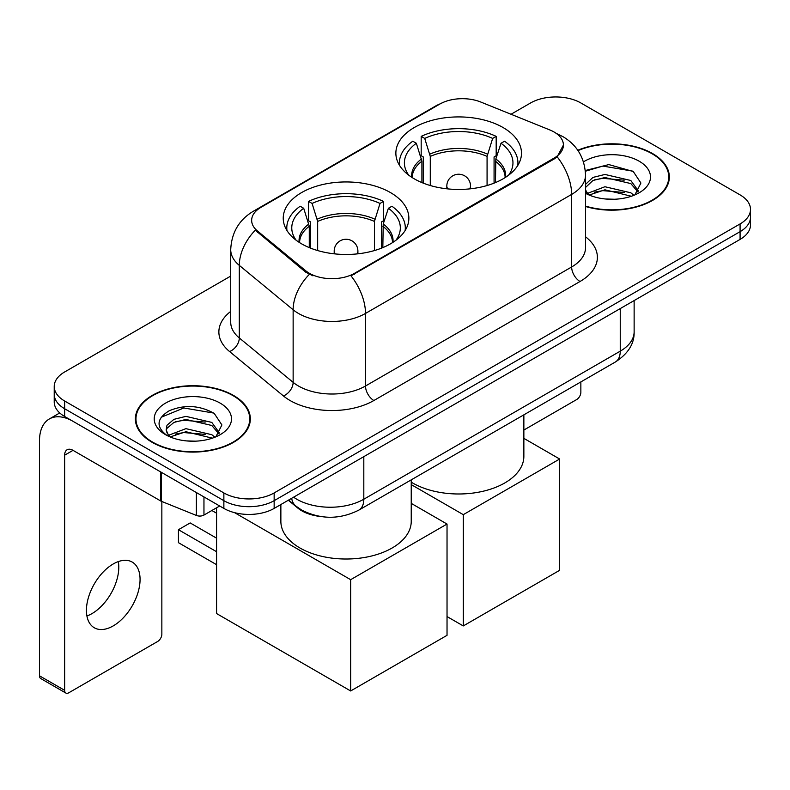 <?xml version="1.0" encoding="UTF-8"?>
<svg xmlns="http://www.w3.org/2000/svg" width="790" height="790" viewBox="0 0 790 790"><rect width="100%" height="100%" fill="white"/><g stroke="black" fill="none" stroke-linecap="round" stroke-linejoin="round"><path stroke-width="1.19" d="M390.467 192.572A62.815 36.261 0 0 0 322.014 184.702A62.815 36.261 0 0 0 283.235 218.208A62.815 36.261 0 0 0 301.632 243.853A62.815 36.261 0 0 0 370.085 251.714A62.815 36.261 0 0 0 408.865 218.208A62.815 36.261 0 0 0 390.467 192.572M503.092 127.546A62.815 36.261 0 0 0 434.638 119.675A62.815 36.261 0 0 0 395.869 153.181A62.815 36.261 0 0 0 414.266 178.826A62.815 36.261 0 0 0 482.72 186.687A62.815 36.261 0 0 0 521.489 153.181A62.815 36.261 0 0 0 503.092 127.546M554.047 131.989A31.995 18.476 0 0 0 549.771 129.925L480.764 102.028A31.995 18.476 0 0 0 439.783 104.092L261.026 207.306A31.995 18.476 0 0 0 251.655 220.37A31.995 18.476 0 0 0 257.441 230.966L305.76 270.802A31.995 18.476 0 0 0 354.591 273.271L554.047 158.119A31.995 18.476 0 0 0 563.418 145.054A31.995 18.476 0 0 0 554.047 131.989M320.325 516.472A35.55 20.53 180 0 1 297.83 508.089L288.31 500.238M585.528 206.486A57.482 33.19 0 0 0 669.347 176.99A57.482 33.19 0 0 0 652.51 153.527A57.482 33.19 0 0 0 577.796 150.268M233.504 395.435A57.482 33.19 0 0 0 170.857 388.246A57.482 33.19 0 0 0 135.376 418.907A57.482 33.19 0 0 0 152.213 442.37A57.482 33.19 0 0 0 214.85 449.559A57.482 33.19 0 0 0 250.341 418.907A57.482 33.19 0 0 0 233.504 395.435M135.969 421.89A57.482 33.19 0 0 0 135.771 422.778M563.418 145.054L557.148 156.825L554.047 159.067L350.997 275.838A41.485 23.947 60 0 1 365.494 313.433A47.41 27.373 180 0 1 298.452 313.433A47.41 27.373 180 0 1 293.139 309.769L239.301 265.381A47.41 27.373 180 0 1 230.72 249.68L230.72 322.261A47.41 27.373 0 0 0 239.301 337.952L293.139 382.35A47.41 27.373 0 0 0 298.452 386.004A47.41 27.373 0 0 0 365.494 386.004L571.644 266.981A47.41 27.373 0 0 0 585.528 247.625L585.528 175.054A47.41 27.373 180 0 1 571.644 194.409A41.485 23.947 -120 0 0 557.148 156.825M230.72 276.085L64.642 371.972A35.55 20.53 0 0 0 54.224 386.488L54.224 401.972A35.55 20.53 0 0 0 64.642 416.488L223.866 508.414L223.866 500.672A35.55 20.53 0 0 0 274.15 500.672L740.082 231.668A35.55 20.53 0 0 0 750.5 217.151A35.55 20.53 0 0 1 740.082 231.668L274.15 500.672A35.55 20.53 0 0 1 223.866 500.672L64.642 408.746L223.866 500.672L223.866 492.93A35.55 20.53 0 0 0 274.15 492.93L740.082 223.925A35.55 20.53 0 0 0 750.5 209.409A35.55 20.53 0 0 0 740.082 194.893L580.857 102.967A35.55 20.53 0 0 0 530.584 102.967L511.021 114.254M54.224 394.23A35.55 20.53 0 0 0 64.642 408.746A35.55 20.53 0 0 1 54.224 394.23M312.949 275.838L305.76 272.204L255.288 230.186A41.485 27.739 129.5 0 0 239.301 265.381L239.301 337.952A11.85 7.93 -50.5 0 1 229.594 351.56A59.26 34.207 180 0 1 230.72 311.408M54.224 386.488A35.55 20.53 0 0 0 64.642 401.004L223.866 492.93M249.946 422.778A57.482 33.19 0 0 0 249.749 421.89M668.952 180.861A57.482 33.19 0 0 0 668.755 179.982M223.866 508.414A35.55 20.53 0 0 0 274.15 508.414L740.082 239.4A35.55 20.53 0 0 0 750.5 224.893L750.5 209.409M585.528 206.101A56.89 32.844 0 0 0 668.755 176.99A56.89 32.844 0 0 0 652.096 153.764A56.89 32.844 0 0 0 578.023 150.594M605.446 198.981L614.383 199.248M587.691 193.313L604.933 186.736L630.805 192.79L633.936 195.298M589.281 194.972L604.933 189.807L631.368 196.246M585.528 189.472A26.781 15.464 0 0 0 589.508 195.179M585.528 184.386L592.935 177.424L604.933 174.452L630.805 180.495L638.498 191.131M585.528 187.457L592.935 180.495L604.933 177.523L630.805 183.566L637.895 191.921M585.528 193.313A38.631 22.308 0 0 0 639.189 192.76A38.631 22.308 0 0 0 639.189 161.219A38.631 22.308 0 0 0 583.484 161.861M634.854 194.923L640.907 183.033L633.254 171.499L608.843 164.587L585.291 170.522M587.957 194.508L585.528 191.654M585.36 171.233L602.829 166.068L632.731 171.144M594.317 179.903L602.829 178.352L624.179 180.179M594.317 192.187L602.829 190.647L624.179 192.474M523.859 430.046L576.67 399.552A5.925 3.417 120 0 0 580.857 392.294L580.857 381.925M152.638 442.124A56.89 32.844 0 0 0 214.623 449.243A56.89 32.844 0 0 0 249.749 418.907A56.89 32.844 0 0 0 233.08 395.681A56.89 32.844 0 0 0 171.084 388.562A56.89 32.844 0 0 0 135.969 418.907A56.89 32.844 0 0 0 152.638 442.124M186.43 440.899L195.367 441.166M168.675 435.231L185.927 428.654L211.799 434.697L214.929 437.216M170.265 436.89L185.927 431.725L212.362 438.164M168.942 436.426L166.177 429.938A26.781 15.464 0 0 0 170.502 437.097M166.177 429.938L166.986 425.247L173.919 419.342L185.927 416.36L211.799 422.413L219.492 433.038M166.246 430.313L166.986 428.318L173.919 422.413L185.927 419.431L211.799 425.484L218.889 433.838M215.848 436.831L221.901 424.951L214.238 413.417C199.554 405.24 184.534 404.362 169.159 410.8C156.548 418.582 155.758 426.768 166.779 435.349L166.917 435.428M220.173 403.127A38.631 22.308 0 0 0 165.535 403.127A38.631 22.308 0 0 0 165.535 434.678A38.631 22.308 0 0 0 220.183 434.678A38.631 22.308 0 0 0 220.173 403.127M161.13 417.288L183.813 407.976L213.715 413.061M175.301 421.811L183.813 420.27L205.163 422.097M175.301 434.105L183.813 432.555L205.163 434.391M421.909 182.589L421.909 161.239L416.34 143.257A54.283 31.333 0 0 0 407.433 173.198A54.283 31.333 0 0 0 408.805 175.232M423.282 183.142L423.282 156.943L421.179 155.729L421.179 136.374A59.26 34.207 0 0 1 496.179 136.374L492.644 138.418A54.283 31.333 0 0 0 424.714 138.418L430.283 156.4L430.283 185.531M487.075 185.531L487.075 156.4L492.644 138.418M411.235 482.157A65.185 37.634 0 0 0 412.587 482.966A65.185 37.634 0 0 0 483.618 491.123A65.185 37.634 0 0 0 523.859 456.353L523.859 414.839M496.179 136.374L496.179 155.729L494.076 156.943L494.076 183.142M416.34 143.257L412.795 141.213A59.26 34.207 0 0 0 399.424 162.858A59.26 34.207 0 0 0 399.602 165.495M424.714 138.418L421.179 136.374M517.756 165.495A59.26 34.207 0 0 0 517.934 162.858A59.26 34.207 0 0 0 504.563 141.213L501.018 143.257L495.844 158.968L495.449 182.589M508.553 175.232A54.283 31.333 0 0 0 509.925 173.198A54.283 31.333 0 0 0 501.018 143.257M463.286 625.937L463.286 514.655L559.656 459.02L559.656 570.301L463.286 625.937L447.031 616.556M463.286 514.655L411.235 484.606M523.859 438.351L559.656 459.02M309.275 247.616L309.275 226.266L303.706 208.284A54.283 31.333 0 0 0 294.808 238.225A54.283 31.333 0 0 0 296.181 240.259M310.658 248.169L310.658 221.97L308.544 220.756L308.544 201.401A59.26 34.207 0 0 1 383.545 201.401L380.01 203.445A54.283 31.333 0 0 0 312.09 203.445L317.659 221.427L317.659 250.558M374.44 250.558L374.44 221.427L380.01 203.445M280.865 504.534L280.865 521.38A65.185 37.634 0 0 0 299.953 547.993A65.185 37.634 0 0 0 370.994 556.15A65.185 37.634 0 0 0 411.235 521.38L411.235 479.866M383.545 201.401L383.545 220.756L381.442 221.97L381.442 248.169M303.706 208.284L300.17 206.239A59.26 34.207 0 0 0 286.79 227.885A59.26 34.207 0 0 0 286.968 230.522M312.09 203.445L308.544 201.401M405.132 230.522A59.26 34.207 0 0 0 405.31 227.885A59.26 34.207 0 0 0 391.929 206.239L388.394 208.284L383.219 223.995L382.824 247.616M395.918 240.259A54.283 31.333 0 0 0 397.291 238.225A54.283 31.333 0 0 0 388.394 208.284M216.578 564.682L178.441 542.671L178.441 529.705L216.578 551.716M350.661 690.964L350.661 579.682L447.031 524.046L447.031 635.328L350.661 690.964L216.578 613.554L216.578 507.782M350.661 579.682L234.561 512.651M411.235 503.378L447.031 524.046M178.441 529.705L190.173 522.931L216.578 538.168M118.312 561.591A37.92 21.893 -60 0 1 91.976 613.613A37.92 21.893 -60 0 1 86.91 615.973M113.247 625.887A37.92 21.893 120 0 0 138.023 592.47A37.92 21.893 120 0 0 132.207 562.075A37.92 21.893 120 0 0 113.247 563.961A37.92 21.893 120 0 0 88.47 597.378A37.92 21.893 120 0 0 94.287 627.764A37.92 21.893 120 0 0 113.247 625.887M203.958 496.92L203.958 515.07L219.679 505.995M160.647 471.916L73.026 421.327A47.41 27.373 -120 0 0 49.316 418.976A47.41 27.373 -120 0 0 39.5 440.672L39.5 675.825L64.642 690.332L64.642 455.188A11.85 6.843 60 0 1 67.091 449.767A11.85 6.843 60 0 1 73.026 450.349L160.647 500.939L160.647 471.916A5.925 3.417 0 0 0 161.436 472.301M64.642 690.332A5.925 3.417 120 0 0 65.866 693.047L40.725 678.531A5.925 3.417 -60 0 1 39.5 675.825M65.866 693.047A5.925 3.417 120 0 0 68.829 692.751L157.664 641.47A5.925 3.417 120 0 0 161.851 634.212L161.851 501.492M203.958 515.07A5.925 3.417 180 0 1 196.374 515.445L161.436 501.324A5.925 3.417 180 0 1 160.647 500.939M257.441 230.966L257.441 232.369M305.76 270.802L305.76 272.204M354.591 273.271L354.591 274.219M554.047 158.119L554.047 159.067M297.83 507.575L297.83 508.089M373.868 400.52A11.85 6.843 60 0 1 365.494 386.004L365.494 313.433L571.644 194.409L571.644 266.981A11.85 6.843 60 0 0 580.028 281.497L373.868 400.52A59.26 34.207 180 0 1 290.068 400.52A59.26 34.207 180 0 1 283.432 395.948L229.594 351.56M585.528 175.054C584.728 158.01 577.233 145.222 563.053 136.709L557.069 133.796A41.485 19.424 112 0 0 556.506 133.589M257.5 209.725A41.485 23.947 -120 0 0 253.195 211.345C239.014 219.857 231.529 232.635 230.72 249.68M253.195 211.345L436.297 105.623A41.485 23.947 60 0 1 439.447 104.3M309.295 274.406A41.485 27.739 129.5 0 0 293.139 309.769L293.139 382.35A11.85 7.93 -50.5 0 1 283.432 395.948M585.528 236.783A59.26 34.207 180 0 1 580.028 281.497M274.15 492.93L274.15 508.414M740.082 223.925L740.082 239.4M64.642 401.004L64.642 416.488M293.584 497.187A47.41 27.373 0 0 0 296.773 499.221A47.41 27.373 0 0 0 363.815 499.221L620.249 351.165A47.41 27.373 0 0 0 634.133 331.82C634.479 343.581 628.218 353.644 615.341 362.018L358.907 510.073A23.7 13.687 60 0 0 363.815 499.221L363.815 456.64M620.249 308.594L620.249 351.165A23.7 13.687 60 0 1 615.341 362.018M291.668 498.293A23.7 15.849 129.5 0 0 295.796 506.005L288.597 500.07M421.909 161.239A46.462 26.821 0 0 0 412.222 177.592M487.075 156.4A46.462 26.821 0 0 0 430.283 156.4M421.514 158.968A47.015 27.146 0 0 0 411.758 177.296M487.469 154.129A47.015 27.146 0 0 0 429.888 154.129M505.6 177.296A47.015 27.146 0 0 0 495.844 158.968M505.136 177.592A46.462 26.821 0 0 0 495.449 161.239M447.881 188.909A11.85 6.843 180 0 1 446.824 186.085L446.824 188.8M470.534 188.8L470.534 186.085A11.85 6.843 180 0 1 469.477 188.909M309.275 226.266A46.462 26.821 0 0 0 299.588 242.619M374.44 221.427A46.462 26.821 0 0 0 317.659 221.427M308.88 223.995A47.015 27.146 0 0 0 299.134 242.323M374.835 219.156A47.015 27.146 0 0 0 317.264 219.156M392.966 242.323A47.015 27.146 0 0 0 383.219 223.995M392.502 242.619A46.462 26.821 0 0 0 382.824 226.266M335.256 253.936A11.85 6.843 180 0 1 334.2 251.111L334.2 253.827M357.9 253.827L357.9 251.111A11.85 6.843 180 0 1 356.843 253.936M64.642 455.188L73.026 450.349M161.436 472.371L161.436 501.324M196.374 515.445L196.374 492.535M436.297 105.623L443.911 102.088M557.069 133.796L556.446 133.54M358.907 510.073C339.828 519.652 320.76 519.652 301.681 510.073L295.796 506.005M634.133 331.82L634.133 300.575M668.755 181.739L668.755 176.99M249.749 423.657L249.749 418.907M135.969 423.657L135.969 418.907M399.424 165.209L399.424 162.858M517.934 165.209L517.934 162.858M470.534 186.085A11.85 11.85 0 0 0 452.749 175.824A11.85 11.85 0 0 0 446.824 186.085M286.79 230.236L286.79 227.885M405.31 230.236L405.31 227.885M357.9 251.111A11.85 11.85 0 0 0 340.125 240.851A11.85 11.85 0 0 0 334.2 251.111M216.578 513.224L211.868 510.498M49.316 418.976L59.744 412.953"/></g></svg>
